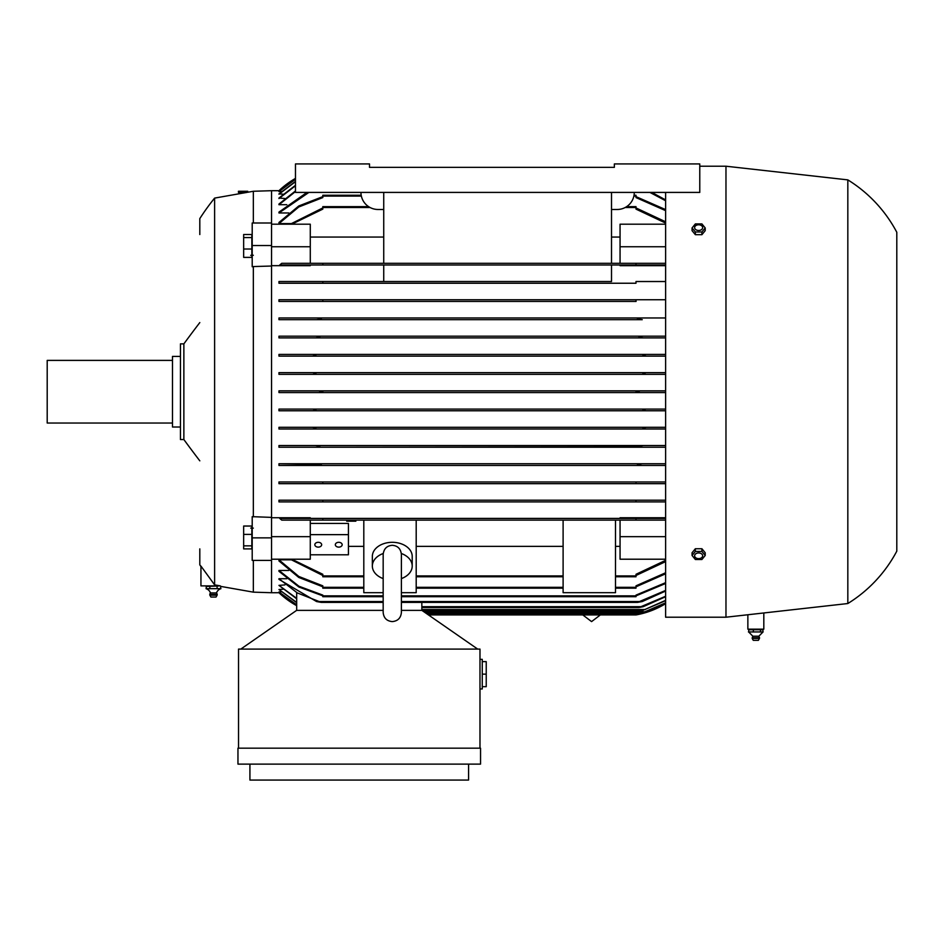 <?xml version="1.0" encoding="UTF-8"?>
<svg xmlns="http://www.w3.org/2000/svg" width="944" height="944" viewBox="0 0 944 944"><rect width="100%" height="100%" fill="white"/><g stroke="black" fill="none" stroke-linecap="round" stroke-linejoin="round"><path stroke-width="1.42" d="M401.389 592.679L416.198 592.679L416.198 520.12L635.996 520.12L635.996 518.409L665.614 518.409L620.055 518.409L620.055 517.749L665.614 517.749M271.553 517.749L310.281 517.749L310.281 518.409L279.719 518.409L322.813 518.409L322.813 520.12L416.198 520.12M199.809 234.549L199.809 218.595A227.775 227.775 0 0 1 214.618 198.098L214.618 584.879L220.341 585.882L200.942 585.882L200.942 566.081L214.618 584.879M217.58 585.74C221.911 586.625 221.911 586.625 217.58 585.74M253.334 560.417L253.334 592.148L271.553 592.726L271.553 560.417L252.201 560.417L252.201 516.663L271.553 517.383L271.553 560.417M250.715 528.085L253.334 528.133M246.974 192.411L238.443 192.411L238.443 191.266L247.729 191.266L247.729 192.257L253.334 191.266L271.553 190.7L271.553 266.031L253.334 266.562L253.334 516.852M271.553 266.031L271.553 517.383M199.809 548.877L199.809 564.819A227.775 227.775 0 0 0 200.942 566.577M199.809 460.837A1137.732 1137.732 0 0 1 183.868 439.538L183.868 343.876A1137.732 1137.732 0 0 1 199.809 322.577M183.868 343.876L180.446 343.876L180.446 439.538L183.868 439.538M180.446 356.407L172.481 356.407L172.481 427.018L180.446 427.018M172.481 360.396L47.2 360.396L47.2 423.03L172.481 423.03M206.24 588.737L206.24 586.46L207.385 585.882M206.24 586.46L218.737 585.976M209.863 588.737L209.863 586.46M217.509 588.667L209.438 588.667M217.096 586.46L217.096 588.737M210.075 588.667L206.028 588.667M220.92 588.667L216.884 588.667M206.311 588.761A6.832 6.832 0 0 1 210.453 592.926L216.495 592.926A6.832 6.832 0 0 1 220.648 588.761M216.495 592.926A3.705 3.705 0 0 1 217.179 594.484L209.769 594.484A3.705 3.705 0 0 1 210.453 592.926M217.179 594.484L217.108 595.168L209.839 595.168L209.769 594.484M217.108 595.168L216.034 597.045L210.913 597.045L209.839 595.168M220.707 588.737L220.707 586.46M251.859 526.032L243.658 526.032L243.658 548.901L251.859 548.901L251.859 526.032M251.859 534.41L243.658 534.41M251.859 545.844L243.658 545.844M271.553 537.868L252.201 537.868M253.334 266.562L252.201 266.751L252.201 222.996L271.553 222.996M253.334 255.281L250.715 255.328M253.334 191.266L253.334 222.996M246.891 192.411L239.21 193.756L246.939 192.411M214.618 198.098L239.21 193.756L239.21 192.411M251.859 234.513L243.658 234.513L243.658 257.382L251.859 257.382L251.859 234.513M251.859 237.581L243.658 237.581M251.859 249.015L243.658 249.015M271.553 245.546L252.201 245.546M279.754 592.714L271.553 592.726M296.676 604.974L278.964 591.971L281.406 591.817M296.676 602.697L278.964 589.54L283.117 589.233M296.676 598.803L278.964 585.386L284.923 584.902M278.964 578.707L297.289 592.926L321.338 602.402L316.559 601.552L278.964 579.368L278.964 578.707L286.823 578.707M278.964 571.321L278.964 570.447L298.929 586.236L322.813 595.109L322.813 595.853L298.906 587.026L278.964 571.321L278.964 570.447L288.817 570.447M322.813 586.802L298.776 577.445L278.964 560.937L278.964 559.827L290.929 559.827M278.964 559.827L298.788 576.442L322.813 585.835L322.813 588.171L363.806 588.171M416.198 588.171L563.108 588.171M615.5 588.171L635.996 588.171L635.996 585.835L665.614 572.772M383.17 595.853L322.813 595.853L322.813 596.702L383.17 596.702M401.389 596.702L635.996 596.702L635.996 595.109L665.603 582.672M665.614 583.486L635.996 595.865L401.389 595.853M665.614 591.05L642.25 601.552L637.471 602.402L665.603 590.425M321.338 602.402L383.17 602.402M401.389 602.402L637.471 602.402M421.838 610.379L421.838 602.402M477.699 649.094L421.885 610.379L401.389 610.379M383.17 610.379L296.617 610.379L240.814 649.094M238.525 748.179L238.525 649.094L479.977 649.094L479.977 748.179M479.977 688.955L482.254 688.955L482.254 659.349L479.977 659.349M482.254 686.677L486.231 686.677L486.231 661.626L482.254 661.626M486.231 674.146L482.254 674.146M237.959 748.179L480.543 748.179L480.543 764.121L237.959 764.121L237.959 748.179M468.578 764.121L468.578 780.063L249.924 780.063L249.924 764.121M636.504 614.839L639.902 614.131M639.088 614.32L636.634 614.815M428.458 614.933L635.996 614.933A85.42 85.42 0 0 0 665.614 603.664M427.219 614.072L640.162 614.072L665.603 603.664M665.603 602.956L642.888 612.656L665.603 602.803M425.178 612.656L642.888 612.656M665.603 600.655L642.923 610.379L665.603 600.36M421.885 610.379L642.923 610.379M665.603 596.714L643.242 606.673L638.97 607.523L665.614 596.266M421.838 607.523L638.97 607.523M296.676 610.379L296.676 593.198M278.964 585.386L296.676 598.354M278.964 589.54L296.676 602.402M278.964 591.971L296.676 604.833M278.964 592.714L296.676 605.682A85.42 85.42 0 0 1 278.964 592.726M271.553 559.214L310.281 559.214L310.281 520.12M348.43 546.364L363.806 546.364M291.767 559.214L322.813 574.294L322.813 576.772L363.806 576.772M310.281 554.789L348.43 554.789L348.43 523.424L310.281 523.424M310.281 534.646L348.43 534.646M335.332 544.712A3.422 2.419 0 0 1 338.754 542.304A3.422 2.419 0 0 1 342.165 544.712A3.422 2.419 0 0 1 338.754 547.131A3.422 2.419 0 0 1 335.332 544.712M314.836 544.712A3.422 2.419 0 0 1 318.258 542.304A3.422 2.419 0 0 1 321.668 544.712A3.422 2.419 0 0 1 318.258 547.131A3.422 2.419 0 0 1 314.836 544.712M383.17 592.679L363.806 592.679L363.806 520.12M383.17 578.589A19.93 14.089 0 0 1 372.349 566.058L372.349 556.394A19.93 14.089 0 0 1 392.279 542.304A19.93 14.089 0 0 1 412.209 556.394L412.209 566.058A19.93 14.089 0 0 1 401.389 578.589M401.342 553.503A19.93 14.089 0 0 1 412.209 566.058M372.349 566.058A19.93 14.089 0 0 1 383.217 553.503M416.198 546.364L563.108 546.364M615.5 520.12L615.5 592.679L563.108 592.679L563.108 520.12M322.813 520.12L281.76 520.12L279.719 518.409M354.319 520.12L346.719 520.12L346.719 521.194L355.829 521.194L355.829 520.12L354.319 520.12L354.319 521.194M352.796 520.12L352.796 521.194M349.764 520.12L349.764 521.194M348.242 520.12L348.242 521.194M271.553 536.664L310.281 536.664M322.813 575.486L290.197 559.214M416.198 576.772L563.108 576.772M615.5 576.772L635.996 576.772L635.996 574.294L665.614 560.335M615.5 546.364L620.055 546.364M665.614 559.214L620.055 559.214L620.055 520.12L665.614 520.12M322.813 518.409L635.996 518.409M271.553 190.7L279.754 190.7M290.929 223.586L278.964 223.586L278.964 222.477L298.776 205.969L322.813 196.623M288.817 212.966L278.964 212.966L278.964 212.105L307.001 192.411M286.823 204.718L278.964 204.718L278.964 204.046L295.472 190.936M284.923 198.523L278.964 198.039L295.472 185.307M283.117 194.193L278.964 193.874L295.472 181.401M281.406 191.608L278.964 191.455L295.472 179.112M271.553 224.2L310.281 224.2L310.281 246.75L271.553 246.75M310.281 263.305L310.281 246.75M611.511 281.524L322.813 281.524L322.813 283.235L278.964 283.235L278.964 281.524L611.511 281.524L611.511 265.004L620.055 265.004L322.813 265.004L635.996 265.004L635.996 263.305L322.813 263.305L322.813 265.004L279.719 265.004L281.76 263.305L620.055 263.305L620.055 224.2L665.614 224.2M620.055 237.062L611.511 237.062M383.736 237.062L310.281 237.062M614.355 167.348L614.355 163.937L699.775 163.937L699.775 192.411L295.472 192.411L295.472 163.937L369.505 163.937L369.505 167.348L614.355 167.348L369.505 167.348M634.285 192.411A17.086 17.086 0 0 1 617.211 209.485L611.511 209.485M383.736 209.485L378.048 209.485A17.086 17.086 0 0 1 360.962 192.411M383.736 263.305L383.736 192.411M611.511 263.305L611.511 192.411M368.597 206.642L322.813 206.642L322.813 209.12L291.767 224.2M290.197 224.2L322.813 207.928M665.614 223.079L635.996 209.12L635.996 206.642L626.651 206.642M295.472 178.404A85.42 85.42 0 0 0 278.964 190.7L295.472 178.404M295.472 179.266L278.964 191.608M295.472 181.696L278.964 194.193M295.472 185.756L278.964 198.523M295.472 191.561L278.964 204.718M308.9 192.411L278.964 212.966L278.964 212.105M361.198 195.255L322.813 195.255L322.813 197.579L298.788 206.972L278.964 223.586L278.964 222.477M665.614 210.642L635.996 197.579L635.996 195.255L634.049 195.255M279.719 265.004L310.281 265.004L310.281 265.665L271.553 265.665M665.614 573.799L635.996 586.802M665.614 561.621L635.996 575.486M620.055 536.664L665.614 536.664M310.281 518.409L620.055 518.409M665.614 265.665L620.055 265.665L620.055 265.004L665.614 265.004L635.996 265.004M383.736 281.524L383.736 265.004L310.281 265.004M322.813 283.235L635.996 283.235L635.996 281.524L665.614 281.524M611.511 283.235L635.996 283.235M383.736 283.235L278.964 283.235M620.055 263.305L665.614 263.305M620.055 246.75L665.614 246.75M635.996 207.928L665.614 221.793M635.996 196.623L665.614 209.615M665.603 200.742L649.909 192.411M651.808 192.411L665.614 199.927M665.603 193.001L664.694 192.411M321.338 464.601L318.86 465.451L639.938 465.451L278.964 465.451L278.964 463.74L320.83 464.377M278.964 465.451L319.45 465.439M665.614 447.232L278.964 447.232L278.964 445.521L315.567 445.521L319.827 446.37L317.184 447.232L639.253 446.925M278.964 429.013L645.413 429.013L278.964 429.013L278.964 427.302L312.476 427.302L315.874 428.151L313.396 429.013L315.638 427.939M645.401 427.349L643.183 427.927M665.614 410.782L278.964 410.782L278.964 409.082L312.712 409.082L315.921 409.932L314.352 409.224M645.472 409.094L642.888 409.932L646.097 409.082L665.603 409.082M313.089 374.331L315.921 373.482L312.712 374.343L278.964 374.343L278.964 372.632L665.614 372.632M665.614 356.124L278.964 356.124L278.964 354.413L645.413 354.413L642.923 355.263L645.413 354.413L665.603 354.413M665.614 337.893L278.964 337.893L278.964 336.194L317.184 336.194L319.827 337.043L315.733 337.893M278.964 336.194L641.625 336.194L638.97 337.043L641.625 336.194L665.614 336.194M642.25 319.674L278.964 319.674L278.964 317.963L318.86 317.963L321.338 318.824L316.559 319.674L642.25 319.674L637.979 319.048M322.73 301.455L636.079 301.455L635.996 299.744L322.813 299.744L322.813 301.455L278.964 301.455L278.964 299.744L665.603 299.744M665.603 483.67L278.964 483.67L278.964 481.971L665.614 481.971L322.73 481.971L322.813 483.67L635.996 483.67L636.079 481.971M278.964 463.74L665.614 463.74L642.25 463.74L637.471 464.601L639.949 465.451M278.964 445.521L665.614 445.521M278.964 427.302L665.614 427.302M278.964 409.082L665.614 409.082M665.614 392.562L278.964 392.562L278.964 390.851L665.614 390.851M665.614 374.343L278.964 374.343M278.964 317.963L665.603 317.963M636.079 301.455L278.964 301.455M665.614 501.901L278.964 501.901L278.964 500.19L665.614 500.19L635.996 500.19L635.996 501.901L322.813 501.901L322.813 500.19L635.996 500.19M278.964 390.851L318.647 390.851L322.813 391.713L318.647 392.562L640.162 392.562L635.996 391.713L640.162 390.851L665.603 390.851M318.647 390.851L640.162 390.851M665.603 392.562L640.162 392.562M278.964 500.19L322.813 500.19M316.559 319.674L278.964 319.674M637.471 318.824L639.938 317.963L318.86 317.963M665.603 337.893L278.964 337.893M643.242 337.893L638.97 337.043M317.184 336.194L641.625 336.194M278.964 354.413L313.396 354.413L315.874 355.263L312.476 356.124L278.964 356.124M312.476 356.124L646.333 356.124L642.923 355.263M313.396 354.413L645.413 354.413M278.964 372.632L313.172 372.632L315.921 373.482M312.712 374.343L646.097 374.343L642.888 373.482L645.637 372.632L665.603 372.632M313.172 372.632L645.637 372.632M318.647 392.562L278.964 392.562M315.921 409.932L313.172 410.782L278.964 410.782M313.172 410.782L645.637 410.782L642.888 409.932M312.712 409.082L646.097 409.082M665.603 429.013L645.413 429.013L642.923 428.151L646.333 427.302L665.603 427.302M312.476 427.302L646.333 427.302M317.184 447.232L278.964 447.232M638.97 446.37L643.242 445.521L665.603 445.521M315.567 445.521L643.242 445.521M316.559 463.74L642.25 463.74M278.964 481.971L322.73 481.971M665.603 465.451L639.938 465.451M665.603 410.782L645.637 410.782M665.603 374.343L646.097 374.343M665.603 356.124L646.333 356.124M665.614 192.411L665.614 617.211L725.971 617.211L847.83 603.535A136.668 136.668 0 0 0 896.8 551.154L896.8 232.271A136.668 136.668 0 0 0 847.83 179.879L725.971 166.215L699.775 166.215M763.814 612.963L763.814 629.164L747.86 629.164L747.86 614.756M749.737 629.164L748.71 629.731L762.964 629.731L762.964 632.008L758.858 636.197L752.816 636.197L752.203 638.451L753.277 640.327M748.71 629.731L748.71 632.008L752.816 636.197M758.811 636.197L759.542 637.766L752.191 637.766M753.631 631.937L748.439 631.937M760.899 631.937L752.946 631.937M763.106 631.937L760.345 631.937M759.413 638.451L758.398 640.327L753.312 640.327M759.483 637.766L759.472 638.451L752.262 638.451M761.926 629.164L762.964 629.731M760.486 632.008L760.486 629.731M753.359 632.008L753.359 629.731M847.83 179.879L847.83 603.535M725.971 166.215L725.971 617.211M698.218 548.747L699.056 548.747M699.056 234.678L698.218 234.678M692.058 227.952L692.058 230.643L695.35 234.678L701.923 234.678L705.215 230.643L705.215 227.952L701.923 231.976L695.35 231.976L692.058 227.952L695.35 223.917L701.923 223.917L705.215 227.952M695.35 234.678L695.35 231.976M694.619 227.634A4.024 2.844 0 0 0 698.631 230.466A4.024 2.844 0 0 0 702.655 227.634A4.024 2.844 0 0 0 698.631 224.79A4.024 2.844 0 0 0 694.619 227.634M701.923 234.678L701.923 231.976M705.215 555.473L705.215 552.771L701.923 548.747L695.35 548.747L692.058 552.771L692.058 555.473L695.35 551.449L701.923 551.449L705.215 555.473L701.923 559.497L695.35 559.497L692.058 555.473M694.619 555.792A4.024 2.844 180 0 0 698.631 558.636A4.024 2.844 180 0 0 702.655 555.792A4.024 2.844 180 0 0 698.631 552.948A4.024 2.844 180 0 0 694.619 555.792M701.923 548.747L701.923 551.449M695.35 548.747L695.35 551.449M322.813 587.31L363.806 587.31M416.198 587.31L563.108 587.31M615.5 587.31L635.996 587.31M318.86 601.552L383.17 601.552M401.389 601.552L639.938 601.552M423.939 611.795L645.637 611.795M421.838 609.517L645.413 609.517M421.838 606.673L641.625 606.673M322.813 575.923L363.806 575.923M416.198 575.923L563.108 575.923M615.5 575.923L635.996 575.923M322.813 207.491L370.036 207.491M625.211 207.491L635.996 207.491M322.813 196.104L361.363 196.104M633.884 196.104L635.996 196.104M600.36 614.933L591.581 621.6L582.802 614.933M220.872 586.425L253.334 592.148M401.389 554.93L401.389 554.411C400.752 548.771 397.707 545.738 392.279 545.302C386.851 545.738 383.807 548.771 383.17 554.411L383.17 612.491C383.712 618.025 386.745 621.069 392.279 621.6C397.813 621.069 400.846 618.025 401.389 612.491L401.389 554.411"/></g></svg>
